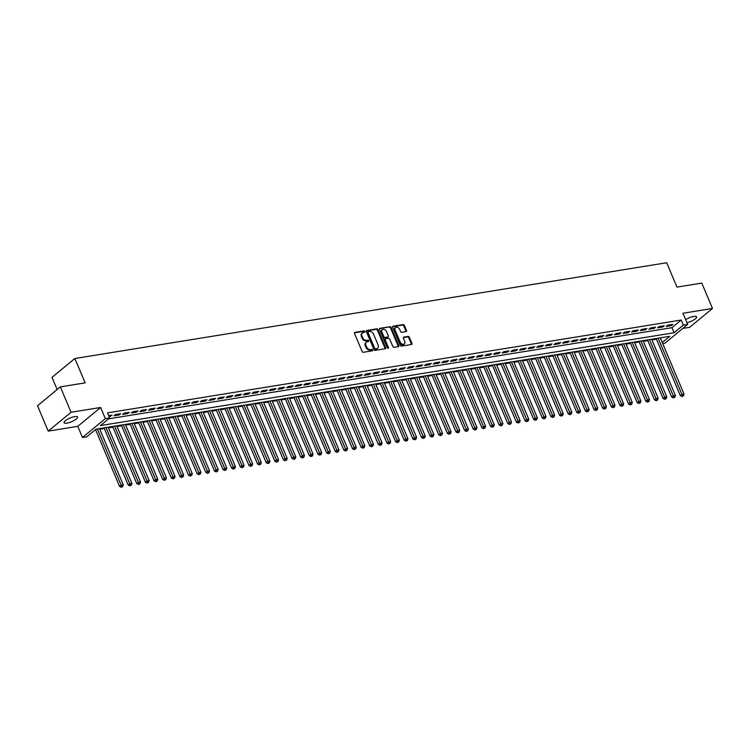 <?xml version="1.0" encoding="UTF-8"?>
<svg xmlns="http://www.w3.org/2000/svg" width="750" height="750" viewBox="0 0 750 750"><rect width="100%" height="100%" fill="white"/><g stroke="black" fill="none" stroke-linecap="round" stroke-linejoin="round"><path stroke-width="1.12" d="M364.847 331.509A0.787 0.562 50.5 0 0 363.956 330.9L354.966 332.362A1.125 0.806 50.5 0 0 354.534 333.497L362.109 351.422A1.125 0.806 50.5 0 0 363.375 352.284L372.375 350.831A0.787 0.562 50.5 0 0 371.784 349.434L370.622 349.622A3.591 2.569 50.5 0 1 366.562 346.875L365.934 345.375A3.591 2.569 50.5 0 1 366.356 342.169A3.591 2.569 50.5 0 1 367.294 341.756L368.466 341.559A0.787 0.562 50.5 0 0 367.875 340.172L366.713 340.359A3.591 2.569 50.5 0 1 362.653 337.613L362.025 336.112A3.591 2.569 50.5 0 1 362.447 332.906A3.591 2.569 50.5 0 1 363.384 332.484L364.547 332.297A0.787 0.562 50.5 0 0 364.847 331.509M364.294 332.344A0.787 0.562 50.5 0 0 363.337 331.416L354.459 332.85M372.122 350.869A0.787 0.562 50.5 0 0 371.166 349.941L370.003 350.128L370.622 349.622M368.212 341.606A0.787 0.562 50.5 0 0 367.256 340.678L366.094 340.866L366.713 340.359M686.972 322.753A7.322 1.978 157.1 0 0 693.816 319.903A7.322 1.978 157.1 0 0 696.609 316.856A7.322 1.978 157.1 0 0 693.816 316.444A7.322 1.978 157.1 0 0 685.659 319.65M74.803 416.606A7.322 1.978 157.1 0 0 67.416 419.363A7.322 1.978 157.1 0 0 64.106 422.719A7.322 1.978 157.1 0 0 66.9 423.131A7.322 1.978 157.1 0 0 74.297 420.375A7.322 1.978 157.1 0 0 77.597 417.019A7.322 1.978 157.1 0 0 74.803 416.606M406.069 331.594A1.125 0.806 50.5 0 0 406.5 330.459L404.372 325.425A1.125 0.806 50.5 0 0 403.106 324.572L393.113 326.184A1.125 0.806 50.5 0 0 392.681 327.319L400.256 345.253A1.125 0.806 50.5 0 0 401.531 346.106L411.516 344.494A1.125 0.806 50.5 0 0 411.947 343.359L409.378 337.284A1.125 0.806 50.5 0 0 408.113 336.422L403.837 337.116A1.125 0.806 50.5 0 0 403.406 338.25L404.681 341.259A3 2.147 50.5 0 1 404.325 343.95A3 2.147 50.5 0 1 400.153 342L395.166 330.188A3 2.147 50.5 0 1 395.522 327.506A3 2.147 50.5 0 1 399.694 329.456L400.528 331.425A1.125 0.806 50.5 0 0 401.794 332.288L406.069 331.594M108.544 418.837L671.953 327.675L681.206 320.025L683.353 325.106L687.666 324.403L664.828 343.266L662.719 343.603M60.347 386.878L71.062 412.256L48.216 431.109L37.5 405.741L60.347 386.878L85.144 382.866L74.859 358.509L666.694 262.744L676.978 287.1L701.784 283.087L712.5 308.456L682.95 313.238L687.666 324.403M48.216 431.109L77.766 426.328L100.612 407.475L71.062 412.256M100.612 407.475L105.328 418.641L109.641 417.938L100.378 425.587L674.091 332.747L683.353 325.106M681.206 320.025L107.494 412.866L109.641 417.938M378.038 329.691A1.125 0.806 50.5 0 0 376.772 328.828L366.778 330.45A1.125 0.806 50.5 0 0 366.347 331.584L373.922 349.509A1.125 0.806 50.5 0 0 375.188 350.372L385.181 348.759A1.125 0.806 50.5 0 0 385.613 347.625L378.038 329.691L377.419 330.197A1.125 0.806 50.5 0 0 376.153 329.344L366.272 330.938M379.941 328.322L389.934 326.7A1.125 0.806 50.5 0 1 391.2 327.562L398.775 345.487A1.125 0.806 50.5 0 1 398.353 346.622L394.078 347.316A1.125 0.806 50.5 0 1 392.803 346.453L389.738 339.188A1.125 0.806 50.5 0 0 388.472 338.325L385.631 338.784A1.125 0.806 50.5 0 0 385.209 339.919L388.406 347.494A0.787 0.562 50.5 0 1 387.216 347.681L379.519 329.447A1.125 0.806 50.5 0 1 379.941 328.322L379.462 328.716M682.791 328.425L689.653 327.319L712.5 308.456M109.078 416.606L112.078 415.097L108.666 415.65M120.703 413.7L115.528 414.534L113.981 415.809L119.166 414.975L120.703 413.7M129.328 412.303L124.153 413.137L122.616 414.413L127.791 413.578L129.328 412.303M137.963 410.906L132.787 411.741L131.241 413.016L136.416 412.181L137.963 410.906M146.588 409.509L141.412 410.344L139.866 411.619L145.041 410.784L146.588 409.509M155.213 408.113L150.037 408.947L148.491 410.222L153.675 409.387L155.213 408.113M163.837 406.716L158.663 407.559L157.125 408.825L162.3 407.991L163.837 406.716M172.472 405.319L167.297 406.163L165.75 407.438L170.925 406.594L172.472 405.319M181.097 403.922L175.922 404.766L174.375 406.041L179.55 405.197L181.097 403.922M189.722 402.525L184.547 403.369L183 404.644L188.184 403.8L189.722 402.525M198.347 401.137L193.172 401.972L191.634 403.247L196.809 402.403L198.347 401.137M206.981 399.741L201.806 400.575L200.259 401.85L205.434 401.016L206.981 399.741M215.606 398.344L210.431 399.178L208.884 400.453L214.059 399.619L215.606 398.344M224.231 396.947L219.056 397.781L217.509 399.056L222.694 398.222L224.231 396.947M232.856 395.55L227.681 396.384L226.144 397.659L231.319 396.825L232.856 395.55M241.491 394.153L236.316 394.988L234.769 396.262L239.944 395.428L241.491 394.153M250.116 392.756L244.941 393.591L243.394 394.866L248.569 394.031L250.116 392.756M258.741 391.359L253.566 392.203L252.019 393.469L257.203 392.634L258.741 391.359M267.366 389.962L262.191 390.806L260.653 392.081L265.828 391.238L267.366 389.962M276 388.566L270.816 389.409L269.278 390.684L274.453 389.841L276 388.566M284.625 387.169L279.45 388.012L277.903 389.288L283.078 388.444L284.625 387.169M293.25 385.781L288.075 386.616L286.528 387.891L291.703 387.047L293.25 385.781M301.875 384.384L296.7 385.219L295.162 386.494L300.338 385.659L301.875 384.384M310.509 382.987L305.325 383.822L303.788 385.097L308.962 384.262L310.509 382.987M319.134 381.591L313.959 382.425L312.413 383.7L317.587 382.866L319.134 381.591M327.759 380.194L322.584 381.028L321.038 382.303L326.212 381.469L327.759 380.194M336.384 378.797L331.209 379.631L329.672 380.906L334.847 380.072L336.384 378.797M345.019 377.4L339.834 378.234L338.297 379.509L343.472 378.675L345.019 377.4M353.644 376.003L348.469 376.847L346.922 378.113L352.097 377.278L353.644 376.003M362.269 374.606L357.094 375.45L355.547 376.725L360.722 375.881L362.269 374.606M370.894 373.209L365.719 374.053L364.181 375.328L369.356 374.484L370.894 373.209M379.528 371.812L374.344 372.656L372.806 373.931L377.981 373.087L379.528 371.812M388.153 370.425L382.978 371.259L381.431 372.534L386.606 371.691L388.153 370.425M396.778 369.028L391.603 369.862L390.056 371.137L395.231 370.303L396.778 369.028M405.403 367.631L400.228 368.466L398.691 369.741L403.866 368.906L405.403 367.631M414.037 366.234L408.853 367.069L407.316 368.344L412.491 367.509L414.037 366.234M422.662 364.838L417.488 365.672L415.941 366.947L421.116 366.112L422.662 364.838M431.288 363.441L426.112 364.275L424.566 365.55L429.741 364.716L431.288 363.441M439.913 362.044L434.738 362.878L433.191 364.153L438.375 363.319L439.913 362.044M448.547 360.647L443.363 361.491L441.825 362.756L447 361.922L448.547 360.647M457.172 359.25L451.997 360.094L450.45 361.369L455.625 360.525L457.172 359.25M465.797 357.853L460.622 358.697L459.075 359.972L464.25 359.128L465.797 357.853M474.422 356.456L469.247 357.3L467.7 358.575L472.884 357.731L474.422 356.456M483.047 355.069L477.872 355.903L476.334 357.178L481.509 356.334L483.047 355.069M491.681 353.672L486.506 354.506L484.959 355.781L490.134 354.947L491.681 353.672M500.306 352.275L495.131 353.109L493.584 354.384L498.759 353.55L500.306 352.275M508.931 350.878L503.756 351.713L502.209 352.987L507.394 352.153L508.931 350.878M517.556 349.481L512.381 350.316L510.844 351.591L516.019 350.756L517.556 349.481M526.191 348.084L521.016 348.919L519.469 350.194L524.644 349.359L526.191 348.084M534.816 346.688L529.641 347.522L528.094 348.797L533.269 347.963L534.816 346.688M543.441 345.291L538.266 346.125L536.719 347.4L541.903 346.566L543.441 345.291M552.066 343.894L546.891 344.738L545.353 346.003L550.528 345.169L552.066 343.894M560.7 342.497L555.525 343.341L553.978 344.616L559.153 343.772L560.7 342.497M569.325 341.1L564.15 341.944L562.603 343.219L567.778 342.375L569.325 341.1M577.95 339.703L572.775 340.547L571.228 341.822L576.413 340.978L577.95 339.703M586.575 338.316L581.4 339.15L579.862 340.425L585.037 339.581L586.575 338.316M595.209 336.919L590.034 337.753L588.488 339.028L593.663 338.194L595.209 336.919M603.834 335.522L598.659 336.356L597.112 337.631L602.288 336.797L603.834 335.522M612.459 334.125L607.284 334.959L605.737 336.234L610.922 335.4L612.459 334.125M621.084 332.728L615.909 333.562L614.372 334.838L619.547 334.003L621.084 332.728M629.719 331.331L624.534 332.166L622.997 333.441L628.172 332.606L629.719 331.331M638.344 329.934L633.169 330.769L631.622 332.044L636.797 331.209L638.344 329.934M646.969 328.538L641.794 329.381L640.247 330.647L645.422 329.812L646.969 328.538M655.594 327.141L650.419 327.984L648.881 329.259L654.056 328.416L655.594 327.141M664.228 325.744L659.044 326.588L657.506 327.863L662.681 327.019L664.228 325.744M666.131 326.466L671.306 325.622L672.853 324.347L667.678 325.191L666.131 326.466M94.969 430.05L95.691 429.938M99.797 429.272L104.325 428.541M108.431 427.875L112.95 427.144M117.056 426.478L121.575 425.747M125.681 425.081L130.2 424.35M134.306 423.684L138.834 422.953M142.941 422.288L147.459 421.556M151.566 420.891L156.084 420.159M160.191 419.503L164.709 418.762M168.816 418.106L173.344 417.375M177.45 416.709L181.969 415.978M186.075 415.312L190.594 414.581M194.7 413.916L199.219 413.184M203.325 412.519L207.853 411.788M211.959 411.122L216.478 410.391M220.584 409.725L225.103 408.994M229.209 408.328L233.728 407.597M237.834 406.931L242.362 406.2M246.469 405.534L250.988 404.803M255.094 404.147L259.613 403.406M263.719 402.75L268.238 402.019M272.344 401.353L276.872 400.622M280.969 399.956L285.497 399.225M289.603 398.559L294.122 397.828M298.228 397.162L302.747 396.431M306.853 395.766L311.381 395.034M315.478 394.369L320.006 393.637M324.113 392.972L328.631 392.241M332.738 391.575L337.256 390.844M341.363 390.178L345.891 389.447M349.988 388.781L354.516 388.05M358.622 387.394L363.141 386.663M367.247 385.997L371.766 385.266M375.872 384.6L380.4 383.869M384.497 383.203L389.025 382.472M393.131 381.806L397.65 381.075M401.756 380.409L406.275 379.678M410.381 379.012L414.9 378.281M419.006 377.616L423.534 376.884M427.641 376.219L432.159 375.487M436.266 374.822L440.784 374.091M444.891 373.425L449.409 372.694M453.516 372.037L458.044 371.306M462.15 370.641L466.669 369.909M470.775 369.244L475.294 368.512M479.4 367.847L483.919 367.116M488.025 366.45L492.553 365.719M496.659 365.053L501.178 364.322M505.284 363.656L509.803 362.925M513.909 362.259L518.428 361.528M522.534 360.863L527.062 360.131M531.169 359.466L535.688 358.734M539.794 358.069L544.312 357.338M548.419 356.681L552.938 355.941M557.044 355.284L561.572 354.553M565.678 353.888L570.197 353.156M574.303 352.491L578.822 351.759M582.928 351.094L587.447 350.363M591.553 349.697L596.081 348.966M600.188 348.3L604.706 347.569M608.812 346.903L613.331 346.172M617.438 345.506L621.956 344.775M626.062 344.109L630.591 343.378M634.688 342.712L639.216 341.981M643.322 341.325L647.841 340.584M651.947 339.928L656.466 339.197M74.859 358.509L52.012 377.372L57.15 389.522M662.259 342.516L669.769 336.319L96.056 429.15L86.794 436.8L82.481 437.494L105.328 418.641M77.766 426.328L82.481 437.494M671.953 327.675L674.091 332.747M110.531 416.372L110.128 415.406M119.166 414.975L118.753 414.009M127.791 413.578L127.387 412.622M136.416 412.181L136.013 411.225M145.041 410.784L144.637 409.828M153.675 409.387L153.262 408.431M162.3 407.991L161.897 407.034M170.925 406.594L170.522 405.637M179.55 405.197L179.147 404.241M188.184 403.8L187.772 402.844M196.809 402.403L196.406 401.447M205.434 401.016L205.031 400.05M214.059 399.619L213.656 398.653M222.694 398.222L222.281 397.256M231.319 396.825L230.916 395.869M239.944 395.428L239.541 394.472M248.569 394.031L248.166 393.075M257.203 392.634L256.791 391.678M265.828 391.238L265.425 390.281M274.453 389.841L274.05 388.884M283.078 388.444L282.675 387.488M291.703 387.047L291.3 386.091M300.338 385.659L299.934 384.694M308.962 384.262L308.559 383.297M317.587 382.866L317.184 381.9M326.212 381.469L325.809 380.512M334.847 380.072L334.444 379.116M343.472 378.675L343.069 377.719M352.097 377.278L351.694 376.322M360.722 375.881L360.319 374.925M369.356 374.484L368.944 373.528M377.981 373.087L377.578 372.131M386.606 371.691L386.203 370.734M395.231 370.303L394.828 369.337M403.866 368.906L403.453 367.941M412.491 367.509L412.087 366.544M421.116 366.112L420.712 365.156M429.741 364.716L429.337 363.759M438.375 363.319L437.963 362.362M447 361.922L446.597 360.966M455.625 360.525L455.222 359.569M464.25 359.128L463.847 358.172M472.884 357.731L472.472 356.775M481.509 356.334L481.106 355.378M490.134 354.947L489.731 353.981M498.759 353.55L498.356 352.584M507.394 352.153L506.981 351.188M516.019 350.756L515.616 349.8M524.644 349.359L524.241 348.403M533.269 347.963L532.866 347.006M541.903 346.566L541.491 345.609M550.528 345.169L550.125 344.213M559.153 343.772L558.75 342.816M567.778 342.375L567.375 341.419M576.413 340.978L576 340.022M585.037 339.581L584.634 338.625M593.663 338.194L593.259 337.228M602.288 336.797L601.884 335.831M610.922 335.4L610.509 334.434M619.547 334.003L619.144 333.047M628.172 332.606L627.769 331.65M636.797 331.209L636.394 330.253M645.422 329.812L645.019 328.856M654.056 328.416L653.653 327.459M662.681 327.019L662.278 326.062M671.306 325.622L670.903 324.666M362.447 332.906L361.828 333.412A3.591 2.569 50.5 0 0 361.406 336.619L362.025 336.112M366.094 340.866A3.591 2.569 50.5 0 1 362.034 338.119L361.406 336.619M366.356 342.169L365.738 342.675A3.591 2.569 50.5 0 0 365.316 345.891L365.934 345.375M370.003 350.128A3.591 2.569 50.5 0 1 365.944 347.381L365.316 345.891M385.069 348.778A1.125 0.806 50.5 0 0 384.994 348.131L377.419 330.197M368.297 331.697A0.787 0.562 50.5 0 0 367.997 332.484L374.644 348.225A0.787 0.562 50.5 0 0 375.534 348.825L376.762 348.628A3.591 2.569 50.5 0 0 377.7 348.216A3.591 2.569 50.5 0 0 378.122 345L373.584 334.247A3.591 2.569 50.5 0 0 369.525 331.491L368.297 331.697M367.678 332.203A0.787 0.562 50.5 0 0 367.378 333L367.997 332.484M377.7 348.216L377.081 348.722A3.591 2.569 50.5 0 1 376.144 349.134L374.916 349.341A0.787 0.562 50.5 0 1 374.025 348.731L367.378 333M379.434 328.809L389.934 326.7M398.241 346.641A1.125 0.806 50.5 0 0 398.156 346.003L390.581 328.069A1.125 0.806 50.5 0 0 389.316 327.206M385.012 339.291A1.125 0.806 50.5 0 0 384.591 340.425L387.787 348L388.406 347.494M386.55 331.641A3 2.147 50.5 0 0 382.369 329.691A3 2.147 50.5 0 0 382.022 332.372L383.775 336.534A1.125 0.806 50.5 0 0 385.041 337.387L387.881 336.928A1.125 0.806 50.5 0 0 388.303 335.794L386.55 331.641M382.369 329.691L381.75 330.197A3 2.147 50.5 0 0 381.403 332.878L382.022 332.372M387.741 337.05A1.125 0.806 50.5 0 1 387.262 337.444L384.422 337.903A1.125 0.806 50.5 0 1 383.156 337.041L381.403 332.878M395.522 327.506L394.903 328.022A3 2.147 50.5 0 0 394.547 330.703L395.166 330.188M404.325 343.95L403.716 344.456A3 2.147 50.5 0 1 399.534 342.506L394.547 330.703M411.412 344.513A1.125 0.806 50.5 0 0 411.328 343.875L408.759 337.791A1.125 0.806 50.5 0 0 407.494 336.938L403.331 337.613M405.956 331.613A1.125 0.806 50.5 0 0 405.881 330.966L403.753 325.941A1.125 0.806 50.5 0 0 402.488 325.078L392.606 326.681M95.541 429.572L119.559 486.422L121.097 485.147L123.253 484.8L99.516 428.597M97.359 428.944L121.838 486.75L121.228 487.256L122.7 486.609L121.838 486.75M123.253 484.8L122.7 486.609M121.228 487.256L119.559 486.422M104.034 427.856L128.184 485.025L129.731 483.75L131.888 483.403L108.141 427.2M105.984 427.547L130.472 485.353L129.853 485.859L131.334 485.212L130.472 485.353M131.888 483.403L131.334 485.212M129.853 485.859L128.184 485.025M112.659 426.469L136.809 483.628L138.356 482.362L140.512 482.006L116.766 425.803M114.609 426.15L139.097 483.956L138.478 484.462L139.959 483.816L139.097 483.956M140.512 482.006L139.959 483.816M138.478 484.462L136.809 483.628M121.294 425.072L145.434 482.241L146.981 480.966L149.138 480.609L125.4 424.406M123.234 424.753L147.722 482.559L147.103 483.066L148.584 482.419L147.722 482.559M149.138 480.609L148.584 482.419M147.103 483.066L145.434 482.241M129.919 423.675L154.069 480.844L155.606 479.569L157.762 479.222L134.025 423.009M131.869 423.356L156.347 481.163L155.738 481.669L157.209 481.022L156.347 481.163M157.762 479.222L157.209 481.022M155.738 481.669L154.069 480.844M138.544 422.278L162.694 479.447L164.241 478.172L166.397 477.825L142.65 421.613M140.494 421.959L164.981 479.766L164.362 480.281L165.844 479.625L164.981 479.766M166.397 477.825L165.844 479.625M164.362 480.281L162.694 479.447M147.169 420.881L171.319 478.05L172.866 476.775L175.022 476.428L151.275 420.216M149.119 420.562L173.606 478.369L172.988 478.884L174.469 478.228L173.606 478.369M175.022 476.428L174.469 478.228M172.988 478.884L171.319 478.05M155.803 419.484L179.944 476.653L181.491 475.378L183.647 475.031L159.9 418.819M157.744 419.166L182.231 476.972L181.613 477.488L183.094 476.831L182.231 476.972M183.647 475.031L183.094 476.831M181.613 477.488L179.944 476.653M164.428 418.087L188.578 475.256L190.116 473.981L192.272 473.634L168.534 417.422M166.378 417.769L190.856 475.575L190.247 476.091L191.719 475.444L190.856 475.575M192.272 473.634L191.719 475.444M190.247 476.091L188.578 475.256M173.053 416.691L197.203 473.859L198.75 472.584L200.906 472.238L177.159 416.025M175.003 416.381L199.491 474.188L198.872 474.694L200.353 474.047L199.491 474.188M200.906 472.238L200.353 474.047M198.872 474.694L197.203 473.859M181.678 415.294L205.828 472.462L207.375 471.188L209.531 470.841L185.784 414.628M183.628 414.984L208.116 472.791L207.497 473.297L208.978 472.65L208.116 472.791M209.531 470.841L208.978 472.65M207.497 473.297L205.828 472.462M190.312 413.897L214.453 471.066L216 469.791L218.156 469.444L194.409 413.241M192.253 413.588L216.741 471.394L216.122 471.9L217.603 471.253L216.741 471.394M218.156 469.444L217.603 471.253M216.122 471.9L214.453 471.066M198.938 412.5L223.088 469.669L224.625 468.394L226.781 468.047L203.044 411.844M200.887 412.191L225.366 469.997L224.756 470.503L226.228 469.856L225.366 469.997M226.781 468.047L226.228 469.856M224.756 470.503L223.088 469.669M207.562 411.112L231.713 468.272L233.259 467.006L235.416 466.65L211.669 410.447M209.512 410.794L234 468.6L233.381 469.106L234.863 468.459L234 468.6M235.416 466.65L234.863 468.459M233.381 469.106L231.713 468.272M216.188 409.716L240.338 466.884L241.884 465.609L244.041 465.253L220.294 409.05M218.138 409.397L242.625 467.203L242.006 467.709L243.488 467.062L242.625 467.203M244.041 465.253L243.488 467.062M242.006 467.709L240.338 466.884M224.822 408.319L248.963 465.487L250.509 464.213L252.666 463.866L228.919 407.653M226.762 408L251.25 465.806L250.631 466.312L252.113 465.666L251.25 465.806M252.666 463.866L252.113 465.666M250.631 466.312L248.963 465.487M233.447 406.922L257.597 464.091L259.134 462.816L261.291 462.469L237.553 406.256M235.397 406.603L259.875 464.409L259.266 464.925L260.738 464.269L259.875 464.409M261.291 462.469L260.738 464.269M259.266 464.925L257.597 464.091M242.072 405.525L266.222 462.694L267.769 461.419L269.925 461.072L246.178 404.859M244.022 405.206L268.509 463.012L267.891 463.528L269.372 462.872L268.509 463.012M269.925 461.072L269.372 462.872M267.891 463.528L266.222 462.694M250.697 404.128L274.847 461.297L276.394 460.022L278.55 459.675L254.803 403.463M252.647 403.809L277.134 461.616L276.516 462.131L277.997 461.475L277.134 461.616M278.55 459.675L277.997 461.475M276.516 462.131L274.847 461.297M259.331 402.731L283.472 459.9L285.019 458.625L287.175 458.278L263.428 402.066M261.272 402.413L285.759 460.219L285.141 460.734L286.622 460.087L285.759 460.219M287.175 458.278L286.622 460.087M285.141 460.734L283.472 459.9M267.956 401.334L292.106 458.503L293.644 457.228L295.8 456.881L272.062 400.669M269.906 401.025L294.384 458.831L293.766 459.337L295.247 458.691L294.384 458.831M295.8 456.881L295.247 458.691M293.766 459.337L292.106 458.503M276.581 399.938L300.731 457.106L302.278 455.831L304.434 455.484L280.688 399.272M278.531 399.628L303.019 457.434L302.4 457.941L303.881 457.294L303.019 457.434M304.434 455.484L303.881 457.294M302.4 457.941L300.731 457.106M285.206 398.541L309.356 455.709L310.903 454.434L313.059 454.088L289.312 397.875M287.156 398.231L311.644 456.038L311.025 456.544L312.506 455.897L311.644 456.038M313.059 454.088L312.506 455.897M311.025 456.544L309.356 455.709M293.831 397.144L317.981 454.312L319.528 453.038L321.684 452.691L297.938 396.488M295.781 396.834L320.269 454.641L319.65 455.147L321.131 454.5L320.269 454.641M321.684 452.691L321.131 454.5M319.65 455.147L317.981 454.312M302.466 395.756L326.616 452.916L328.153 451.65L330.309 451.294L306.572 395.091M304.416 395.438L328.894 453.244L328.275 453.75L329.756 453.103L328.894 453.244M330.309 451.294L329.756 453.103M328.275 453.75L326.616 452.916M311.091 394.359L335.241 451.528L336.778 450.253L338.944 449.897L315.197 393.694M313.041 394.041L337.528 451.847L336.909 452.353L338.391 451.706L337.528 451.847M338.944 449.897L338.391 451.706M336.909 452.353L335.241 451.528M319.716 392.963L343.866 450.131L345.413 448.856L347.569 448.5L323.822 392.297M321.666 392.644L346.153 450.45L345.534 450.956L347.016 450.309L346.153 450.45M347.569 448.5L347.016 450.309M345.534 450.956L343.866 450.131M328.341 391.566L352.491 448.734L354.037 447.459L356.194 447.113L332.447 390.9M330.291 391.247L354.778 449.053L354.159 449.569L355.641 448.912L354.778 449.053M356.194 447.113L355.641 448.912M354.159 449.569L352.491 448.734M336.975 390.169L361.125 447.338L362.662 446.062L364.819 445.716L341.081 389.503M338.925 389.85L363.403 447.656L362.784 448.172L364.266 447.516L363.403 447.656M364.819 445.716L364.266 447.516M362.784 448.172L361.125 447.338M345.6 388.772L369.75 445.941L371.288 444.666L373.453 444.319L349.706 388.106M347.55 388.453L372.037 446.259L371.419 446.775L372.9 446.119L372.037 446.259M373.453 444.319L372.9 446.119M371.419 446.775L369.75 445.941M354.225 387.375L378.375 444.544L379.922 443.269L382.078 442.922L358.331 386.709M356.175 387.056L380.663 444.862L380.044 445.378L381.525 444.731L380.663 444.862M382.078 442.922L381.525 444.731M380.044 445.378L378.375 444.544M362.85 385.978L387 443.147L388.547 441.872L390.703 441.525L366.956 385.312M364.8 385.669L389.288 443.475L388.669 443.981L390.15 443.334L389.288 443.475M390.703 441.525L390.15 443.334M388.669 443.981L387 443.147M371.484 384.581L395.634 441.75L397.172 440.475L399.328 440.128L375.591 383.916M373.434 384.272L397.913 442.078L397.294 442.584L398.775 441.938L397.913 442.078M399.328 440.128L398.775 441.938M397.294 442.584L395.634 441.75M380.109 383.184L404.259 440.353L405.797 439.078L407.953 438.731L384.216 382.519M382.059 382.875L406.547 440.681L405.928 441.188L407.409 440.541L406.547 440.681M407.953 438.731L407.409 440.541M405.928 441.188L404.259 440.353M388.734 381.788L412.884 438.956L414.431 437.681L416.588 437.334L392.841 381.131M390.684 381.478L415.172 439.284L414.553 439.791L416.034 439.144L415.172 439.284M416.588 437.334L416.034 439.144M414.553 439.791L412.884 438.956M397.359 380.391L421.509 437.559L423.056 436.294L425.212 435.938L401.466 379.734M399.309 380.081L423.797 437.887L423.178 438.394L424.659 437.747L423.797 437.887M425.212 435.938L424.659 437.747M423.178 438.394L421.509 437.559M405.994 379.003L430.144 436.172L431.681 434.897L433.837 434.541L410.1 378.337M407.944 378.684L432.422 436.491L431.803 436.997L433.284 436.35L432.422 436.491M433.837 434.541L433.284 436.35M431.803 436.997L430.144 436.172M414.619 377.606L438.769 434.775L440.306 433.5L442.462 433.144L418.725 376.941M416.569 377.288L441.047 435.094L440.438 435.6L441.919 434.953L441.047 435.094M442.462 433.144L441.919 434.953M440.438 435.6L438.769 434.775M423.244 376.209L447.394 433.378L448.941 432.103L451.097 431.756L427.35 375.544M425.194 375.891L449.681 433.697L449.062 434.203L450.544 433.556L449.681 433.697M451.097 431.756L450.544 433.556M449.062 434.203L447.394 433.378M431.869 374.812L456.019 431.981L457.566 430.706L459.722 430.359L435.975 374.147M433.819 374.494L458.306 432.3L457.688 432.816L459.169 432.159L458.306 432.3M459.722 430.359L459.169 432.159M457.688 432.816L456.019 431.981M440.503 373.416L464.653 430.584L466.191 429.309L468.347 428.962L444.609 372.75M442.444 373.097L466.931 430.903L466.312 431.419L467.794 430.763L466.931 430.903M468.347 428.962L467.794 430.763M466.312 431.419L464.653 430.584M449.128 372.019L473.278 429.188L474.816 427.913L476.972 427.566L453.234 371.353M451.078 371.7L475.556 429.506L474.947 430.022L476.419 429.375L475.556 429.506M476.972 427.566L476.419 429.375M474.947 430.022L473.278 429.188M457.753 370.622L481.903 427.791L483.45 426.516L485.606 426.169L461.859 369.956M459.703 370.303L484.191 428.109L483.572 428.625L485.053 427.978L484.191 428.109M485.606 426.169L485.053 427.978M483.572 428.625L481.903 427.791M466.378 369.225L490.528 426.394L492.075 425.119L494.231 424.772L470.484 368.559M468.328 368.916L492.816 426.722L492.197 427.228L493.678 426.581L492.816 426.722M494.231 424.772L493.678 426.581M492.197 427.228L490.528 426.394M475.012 367.828L499.153 424.997L500.7 423.722L502.856 423.375L479.119 367.162M476.953 367.519L501.441 425.325L500.822 425.831L502.303 425.184L501.441 425.325M502.856 423.375L502.303 425.184M500.822 425.831L499.153 424.997M483.637 366.431L507.787 423.6L509.325 422.325L511.481 421.978L487.744 365.775M485.588 366.122L510.066 423.928L509.456 424.434L510.928 423.788L510.066 423.928M511.481 421.978L510.928 423.788M509.456 424.434L507.787 423.6M492.263 365.034L516.413 422.203L517.959 420.928L520.116 420.581L496.369 364.378M494.212 364.725L518.7 422.531L518.081 423.038L519.562 422.391L518.7 422.531M520.116 420.581L519.562 422.391M518.081 423.038L516.413 422.203M500.887 363.647L525.037 420.806L526.584 419.541L528.741 419.184L504.994 362.981M502.838 363.328L527.325 421.134L526.706 421.641L528.188 420.994L527.325 421.134M528.741 419.184L528.188 420.994M526.706 421.641L525.037 420.806M509.522 362.25L533.663 419.419L535.209 418.144L537.366 417.787L513.619 361.584M511.462 361.931L535.95 419.738L535.331 420.244L536.812 419.597L535.95 419.738M537.366 417.787L536.812 419.597M535.331 420.244L533.663 419.419M518.147 360.853L542.297 418.022L543.834 416.747L545.991 416.4L522.253 360.188M520.097 360.534L544.575 418.341L543.966 418.847L545.438 418.2L544.575 418.341M545.991 416.4L545.438 418.2M543.966 418.847L542.297 418.022M526.772 359.456L550.922 416.625L552.469 415.35L554.625 415.003L530.878 358.791M528.722 359.137L553.209 416.944L552.591 417.459L554.072 416.803L553.209 416.944M554.625 415.003L554.072 416.803M552.591 417.459L550.922 416.625M535.397 358.059L559.547 415.228L561.094 413.953L563.25 413.606L539.503 357.394M537.347 357.741L561.834 415.547L561.216 416.062L562.697 415.406L561.834 415.547M563.25 413.606L562.697 415.406M561.216 416.062L559.547 415.228M544.031 356.663L568.172 413.831L569.719 412.556L571.875 412.209L548.128 355.997M545.972 356.344L570.459 414.15L569.841 414.666L571.322 414.009L570.459 414.15M571.875 412.209L571.322 414.009M569.841 414.666L568.172 413.831M552.656 355.266L576.806 412.434L578.344 411.159L580.5 410.812L556.763 354.6M554.606 354.947L579.084 412.753L578.475 413.269L579.947 412.622L579.084 412.753M580.5 410.812L579.947 412.622M578.475 413.269L576.806 412.434M561.281 353.869L585.431 411.038L586.978 409.762L589.134 409.416L565.388 353.203M563.231 353.559L587.719 411.366L587.1 411.872L588.581 411.225L587.719 411.366M589.134 409.416L588.581 411.225M587.1 411.872L585.431 411.038M569.906 352.472L594.056 409.641L595.603 408.366L597.759 408.019L574.012 351.806M571.856 352.162L596.344 409.969L595.725 410.475L597.206 409.828L596.344 409.969M597.759 408.019L597.206 409.828M595.725 410.475L594.056 409.641M578.541 351.075L602.681 408.244L604.228 406.969L606.384 406.622L582.638 350.419M580.481 350.766L604.969 408.572L604.35 409.078L605.831 408.431L604.969 408.572M606.384 406.622L605.831 408.431M604.35 409.078L602.681 408.244M587.166 349.678L611.316 406.847L612.853 405.572L615.009 405.225L591.272 349.022M589.116 349.369L613.594 407.175L612.984 407.681L614.456 407.034L613.594 407.175M615.009 405.225L614.456 407.034M612.984 407.681L611.316 406.847M595.791 348.291L619.941 405.45L621.487 404.184L623.644 403.828L599.897 347.625M597.741 347.972L622.228 405.778L621.609 406.284L623.091 405.637L622.228 405.778M623.644 403.828L623.091 405.637M621.609 406.284L619.941 405.45M604.416 346.894L628.566 404.062L630.112 402.787L632.269 402.431L608.522 346.228M606.366 346.575L630.853 404.381L630.234 404.887L631.716 404.241L630.853 404.381M632.269 402.431L631.716 404.241M630.234 404.887L628.566 404.062M613.05 345.497L637.191 402.666L638.738 401.391L640.894 401.044L617.147 344.831M614.991 345.178L639.478 402.984L638.859 403.491L640.341 402.844L639.478 402.984M640.894 401.044L640.341 402.844M638.859 403.491L637.191 402.666M621.675 344.1L645.825 401.269L647.362 399.994L649.519 399.647L625.781 343.434M623.625 343.781L648.103 401.588L647.484 402.103L648.966 401.447L648.103 401.588M649.519 399.647L648.966 401.447M647.484 402.103L645.825 401.269M630.3 342.703L654.45 399.872L655.997 398.597L658.153 398.25L634.406 342.037M632.25 342.384L656.737 400.191L656.119 400.706L657.6 400.05L656.737 400.191M658.153 398.25L657.6 400.05M656.119 400.706L654.45 399.872M638.925 341.306L663.075 398.475L664.622 397.2L666.778 396.853L643.031 340.641M640.875 340.988L665.363 398.794L664.744 399.309L666.225 398.653L665.363 398.794M666.778 396.853L666.225 398.653M664.744 399.309L663.075 398.475M647.55 339.909L671.7 397.078L673.247 395.803L675.403 395.456L651.656 339.244M649.5 339.591L673.987 397.397L673.369 397.913L674.85 397.266L673.987 397.397M675.403 395.456L674.85 397.266M673.369 397.913L671.7 397.078M656.184 338.512L680.334 395.681L681.872 394.406L684.028 394.059L660.291 337.847M658.134 338.203L682.612 396.009L681.994 396.516L683.475 395.869L682.612 396.009M684.028 394.059L683.475 395.869M681.994 396.516L680.334 395.681M363.337 331.416L363.956 330.9M371.166 349.941L371.784 349.434M367.256 340.678L367.875 340.172M362.034 338.119L362.653 337.613M365.944 347.381L366.562 346.875M354.488 332.756L354.966 332.362M384.994 348.131L385.613 347.625M366.3 330.844L366.778 330.45M376.153 329.344L376.772 328.828M374.025 348.731L374.644 348.225M374.916 349.341L375.534 348.825M376.144 349.134L376.762 348.628M390.581 328.069L391.2 327.562M398.156 346.003L398.775 345.487M384.591 340.425L385.209 339.919M383.156 337.041L383.775 336.534M384.422 337.903L385.041 337.387M387.262 337.444L387.881 336.928M399.534 342.506L400.153 342M403.359 337.509L403.837 337.116M407.494 336.938L408.113 336.422M408.759 337.791L409.378 337.284M411.328 343.875L411.947 343.359M392.634 326.578L393.113 326.184M402.488 325.078L403.106 324.572M403.753 325.941L404.372 325.425M405.881 330.966L406.5 330.459M367.472 332.297L368.091 331.781M384.722 339.422L385.341 338.916M387.553 337.312L388.172 336.797"/></g></svg>
